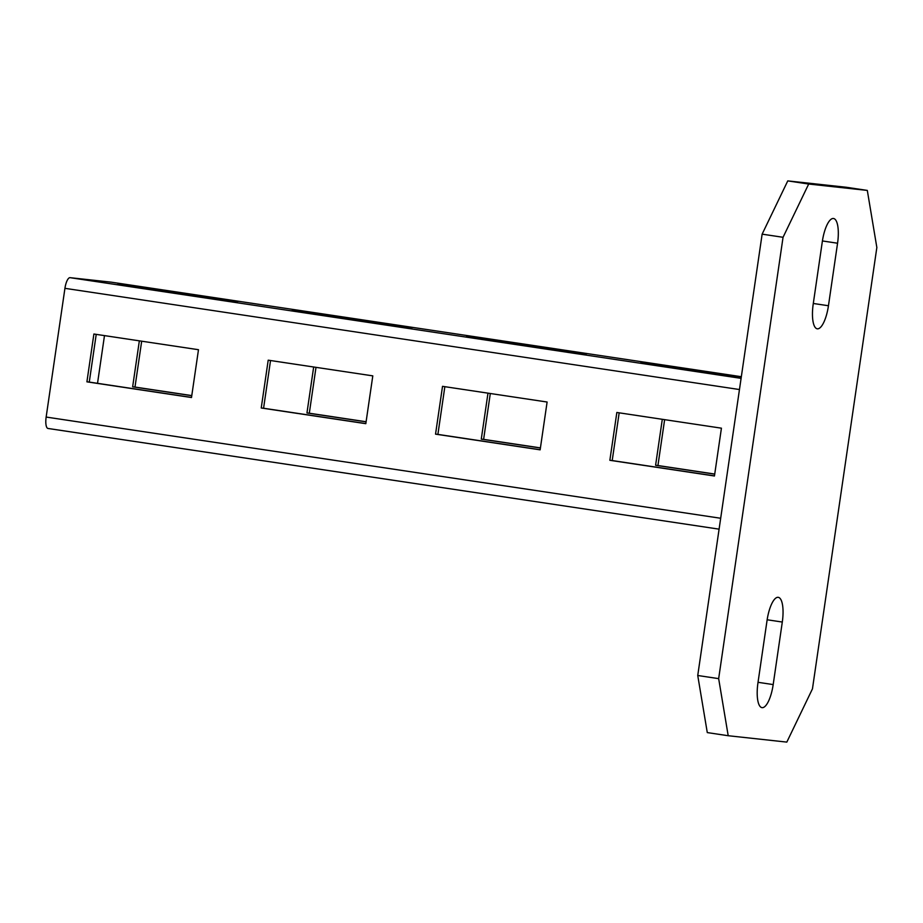 <?xml version="1.0" encoding="UTF-8"?>
<svg xmlns="http://www.w3.org/2000/svg" width="923" height="923" viewBox="0 0 923 923"><rect width="100%" height="100%" fill="white"/><g stroke="black" fill="none" stroke-linecap="round" stroke-linejoin="round"><path stroke-width="1.38" d="M822.324 241.561A24.16 7.661 -81.5 0 1 833.538 218.497A24.16 7.661 -81.5 0 1 837.565 243.222L828.45 305.744A24.16 7.661 -81.5 0 1 817.247 328.807A24.16 7.661 -81.5 0 1 813.209 304.094L822.324 241.561M697.742 675.498L718.659 678.636L728.201 735.723L707.283 732.585L697.742 675.498L762.133 234.154L787.769 180.896L846.391 187.277L867.308 190.415L808.686 184.035L783.05 237.292L762.133 234.154M718.659 678.636L783.05 237.292M787.769 180.896L808.686 184.035M728.201 735.723L786.823 742.104L812.459 688.846L876.85 247.502L867.308 190.415M773.186 684.578A24.16 7.661 -81.5 0 1 761.983 707.641A24.16 7.661 -81.5 0 1 757.945 682.916L767.059 620.394A24.16 7.661 -81.5 0 1 778.274 597.331A24.16 7.661 -81.5 0 1 782.3 622.044L773.186 684.578L758.025 682.305M48.008 428.468L719.098 529.156L48.054 428.468A11.157 3.53 -81.5 0 1 48.008 428.468A11.157 3.53 -81.5 0 1 46.15 417.058L64.933 288.334A11.157 3.53 -81.5 0 1 70.056 277.673L111.095 282.15A11.157 3.53 -81.5 0 1 111.141 282.15A11.157 3.53 -81.5 0 1 111.187 282.161L741.331 376.711L111.095 282.15M191.499 397.525L86.912 381.834L93.892 334.022L198.48 349.713L191.499 397.525M365.82 423.68L261.232 407.989L268.201 360.178L372.8 375.869L365.82 423.68M540.14 449.836L435.541 434.145L442.521 386.333L547.108 402.024L540.14 449.836M714.448 475.991L609.861 460.3L616.841 412.477L721.428 428.18L714.448 475.991M191.523 397.432L89.266 382.087L96.223 334.368M365.831 423.588L263.574 408.243L270.531 360.524M540.151 449.743L437.894 434.398L444.851 386.679M714.46 475.899L612.203 460.554L619.171 412.835M237.649 301.671L117.821 284.319L237.649 301.671M411.97 327.827L292.13 310.474L411.97 327.827M586.278 353.982L466.45 336.63L586.278 353.982M741.261 377.23L640.758 362.774L741.169 377.842M191.788 395.586L134.989 387.06L141.68 341.187M366.096 421.742L309.309 413.216L316.001 367.342M540.417 447.897L483.617 439.371L490.309 393.498M714.737 474.053L657.937 465.527L664.629 419.653M97.526 383.322L104.484 335.603M191.776 395.679L132.647 386.806L139.35 340.841M366.085 421.834L306.955 412.962L313.67 366.996M540.405 447.99L481.275 439.117L487.979 393.152M714.714 474.145L655.595 465.273L662.299 419.307M134.989 387.06L132.647 386.806M309.309 413.216L306.955 412.962M483.617 439.371L481.275 439.117M657.937 465.527L655.595 465.273M133.062 285.968L132.97 286.591M307.371 312.124L307.29 312.747M481.691 338.279L481.598 338.903M656.011 364.435L655.918 365.058M86.912 381.834L89.266 382.087M261.232 407.989L263.574 408.243M435.541 434.145L437.894 434.398M609.861 460.3L612.203 460.554M822.416 240.949L837.565 243.222M828.45 305.744L813.29 303.471M767.151 619.771L782.3 622.044M720.678 518.264L46.15 417.058M739.461 389.541L64.933 288.334M741.088 378.361L70.056 277.673"/></g></svg>

